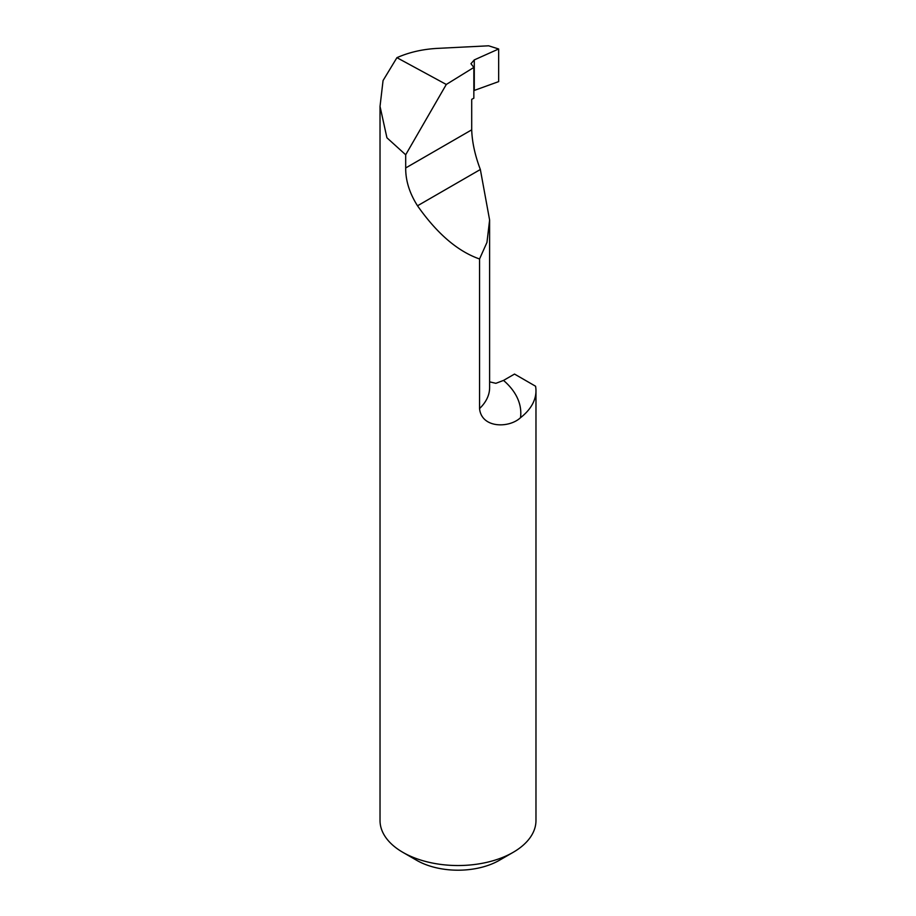 <?xml version="1.0" encoding="UTF-8"?>
<svg xmlns="http://www.w3.org/2000/svg" width="916" height="916" viewBox="0 0 916 916"><rect width="100%" height="100%" fill="white"/><g stroke="black" fill="none" stroke-linecap="round" stroke-linejoin="round"><path stroke-width="1.37" d="M535.574 386.231A77.974 45.021 180 0 1 535.975 390.788A77.974 45.021 180 0 1 520.494 417.707A101.493 58.59 0 0 0 503.525 380.415L514.517 374.072L535.574 386.231M503.525 380.415L495.888 383.323L490.266 382.006M396.926 57.674L446.287 84.467L473.847 67.441L470.961 63.696L474.282 59.906L498.659 48.983L488.629 45.8L437.344 48.388C422.562 49.201 409.086 52.292 396.926 57.674L383.06 80.551L380.025 106.393L386.93 137.789L405.696 154.781L405.696 167.96C405.57 180.566 409.521 193.184 417.513 205.791C437.046 233.614 457.725 251.35 479.549 258.976L479.549 408.582C481.507 428.459 509.204 428.356 520.494 417.707M535.975 390.788L535.975 820.518A77.974 45.021 180 0 1 513.132 852.349A77.974 45.021 180 0 1 402.868 852.349A77.974 45.021 180 0 1 380.025 820.518L380.025 106.393M402.868 852.349L416.654 860.307A58.475 33.766 0 0 0 499.346 860.307L513.132 852.349M498.659 48.983L498.659 81.616L473.847 90.581M479.549 258.976L486.957 242.419L489.613 220.023L480.35 169.506C475.003 155.365 472.118 142.14 471.706 129.843L471.706 99.329L473.847 98.184L473.847 67.441M405.696 154.781L446.287 84.467M489.613 220.023L489.613 387.651A70.303 40.59 180 0 1 479.549 408.582M417.513 205.791L480.35 169.506M405.696 167.96L471.706 129.843M474.282 90.409L474.282 59.906"/></g></svg>
